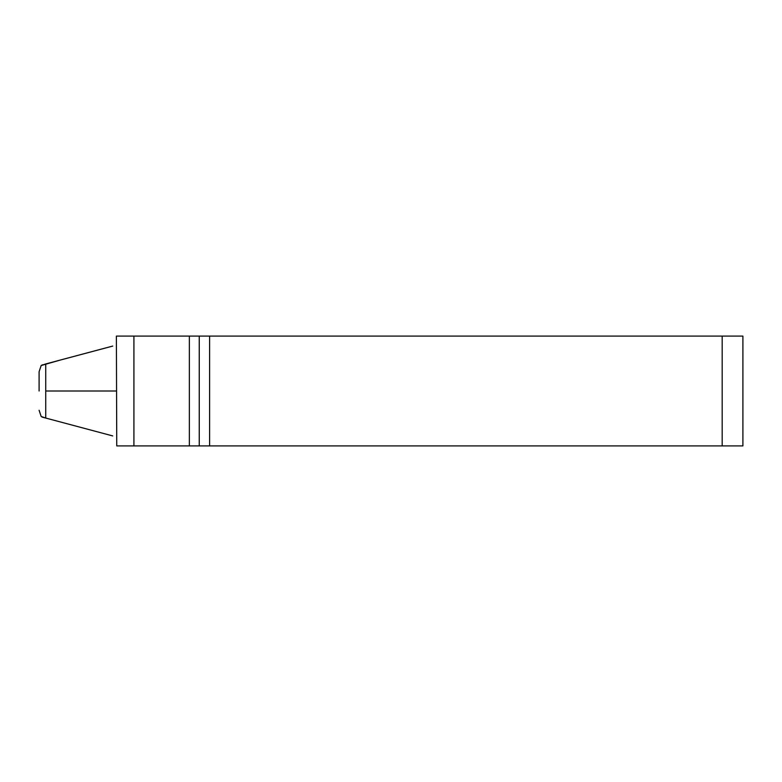 <?xml version="1.0" encoding="UTF-8"?>
<svg xmlns="http://www.w3.org/2000/svg" width="782" height="782" viewBox="0 0 782 782"><rect width="100%" height="100%" fill="white"/><g stroke="black" fill="none" stroke-linecap="round" stroke-linejoin="round"><path stroke-width="1.17" d="M742.9 336.094L742.9 445.906L742.9 336.094L722.177 336.094L722.177 445.906L742.9 445.906L722.177 445.906L722.177 336.094L209.615 336.094L209.615 445.906L722.177 445.906L199.254 445.906L199.254 336.094L742.9 336.094M45.737 363.943L45.737 391L116.381 391L45.737 391L45.737 418.057L112.725 435.926L45.737 418.057L45.737 363.943L41.163 365.526L59.823 360.179L45.737 363.943M112.725 346.074L59.823 360.179L112.725 346.074M42.042 417.07L45.737 418.057L41.163 416.474L39.1 410.276M39.1 391L39.1 371.724L39.1 391M129.079 336.094L199.254 336.094L199.254 445.906L116.753 445.906L209.615 445.906L209.615 336.094L189.361 336.094L189.361 445.906L189.361 336.094L133.918 336.094L133.918 445.906L133.918 336.094L116.381 336.094L116.753 445.906M42.551 364.793L41.163 365.526L39.1 371.724"/></g></svg>
